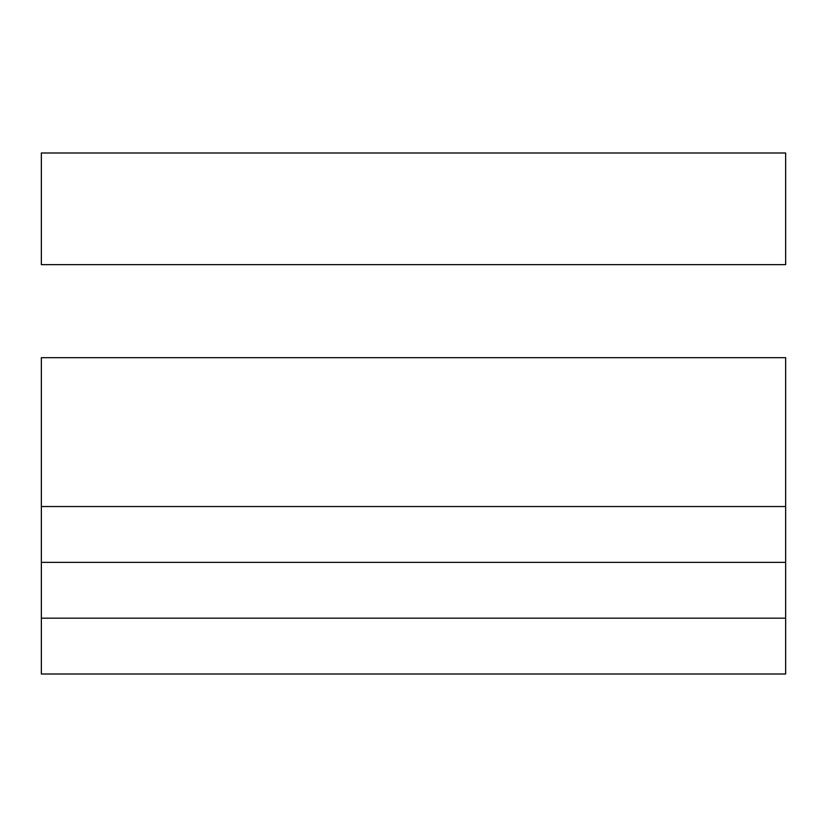 <?xml version="1.0" encoding="UTF-8"?>
<svg xmlns="http://www.w3.org/2000/svg" width="827" height="827" viewBox="0 0 827 827"><rect width="100%" height="100%" fill="white"/><g stroke="black" fill="none" stroke-linecap="round" stroke-linejoin="round"><path stroke-width="1.24" d="M41.35 264.64L41.35 152.995L785.65 152.995L785.65 264.64L41.35 264.64M41.35 357.678L41.35 674.005L785.65 674.005L785.65 357.678L41.35 357.678M41.35 562.36L785.65 562.36M41.35 506.537L785.65 506.537M41.35 618.183L785.65 618.183"/></g></svg>
